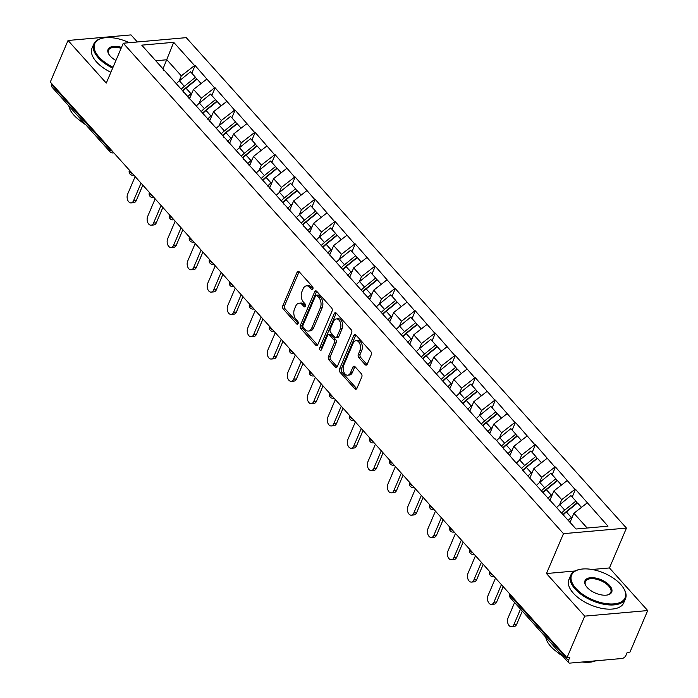 <?xml version="1.0" encoding="UTF-8"?>
<svg xmlns="http://www.w3.org/2000/svg" width="698" height="698" viewBox="0 0 698 698"><rect width="100%" height="100%" fill="white"/><g stroke="black" fill="none" stroke-linecap="round" stroke-linejoin="round"><path stroke-width="1.05" d="M312.87 288.955A1.64 1.038 -95.1 0 0 312.547 286.669L299.163 271.758A2.338 1.483 -95.1 0 0 298.159 271.286A2.338 1.483 -95.1 0 0 297.104 272.22L282.803 305.75A2.338 1.483 -95.1 0 0 283.266 309.022L296.65 323.933A1.64 1.038 -95.1 0 0 297.348 324.256A1.64 1.038 -95.1 0 0 298.09 323.61A1.64 1.038 -95.1 0 0 297.767 321.324L296.031 319.396A7.477 4.738 -95.1 0 1 294.539 308.935L295.734 306.143A7.477 4.738 -95.1 0 1 299.11 303.185A7.477 4.738 -95.1 0 1 302.313 304.677L304.04 306.605A1.64 1.038 -95.1 0 0 304.738 306.928A1.64 1.038 -95.1 0 0 305.48 306.282A1.64 1.038 -95.1 0 0 305.157 303.996L303.421 302.068A7.477 4.738 -95.1 0 1 301.937 291.616L303.124 288.815A7.477 4.738 -95.1 0 1 306.501 285.857A7.477 4.738 -95.1 0 1 309.703 287.349L311.43 289.277A1.64 1.038 -95.1 0 0 312.128 289.6A1.64 1.038 -95.1 0 0 312.87 288.955M365.176 364.679A2.338 1.483 -95.1 0 0 366.171 365.15A2.338 1.483 -95.1 0 0 367.227 364.216L371.24 354.811A2.338 1.483 -95.1 0 0 370.778 351.548L355.91 334.988A2.338 1.483 -95.1 0 0 354.907 334.517A2.338 1.483 -95.1 0 0 353.851 335.441L339.551 368.98A2.338 1.483 -95.1 0 0 340.013 372.243L354.881 388.803A2.338 1.483 -95.1 0 0 355.884 389.275A2.338 1.483 -95.1 0 0 356.931 388.35L361.782 376.981A2.338 1.483 -95.1 0 0 361.32 373.718L354.959 366.625A2.338 1.483 -95.1 0 0 353.956 366.162A2.338 1.483 -95.1 0 0 352.9 367.087L350.501 372.723A6.256 3.961 -95.1 0 1 347.683 375.201A6.256 3.961 -95.1 0 1 343.782 371.912A6.256 3.961 -95.1 0 1 343.756 365.211L353.179 343.137A6.256 3.961 -95.1 0 1 355.997 340.659A6.256 3.961 -95.1 0 1 359.889 343.948A6.256 3.961 -95.1 0 1 359.915 350.649L358.344 354.322A2.338 1.483 -95.1 0 0 358.807 357.594L365.176 364.679L367.008 364.522A2.338 1.483 -95.1 0 0 367.043 364.557M546.473 573.529L584.723 616.133L566.985 657.699L50.3 82.041L68.038 40.475L106.279 83.079L123.284 43.224L563.478 533.665L546.473 573.529L574.995 570.999M332.065 311.16A2.338 1.483 -95.1 0 0 331.594 307.897L316.735 291.336A2.338 1.483 -95.1 0 0 315.732 290.865A2.338 1.483 -95.1 0 0 314.676 291.799L300.376 325.329A2.338 1.483 -95.1 0 0 300.838 328.601L315.705 345.161A2.338 1.483 -95.1 0 0 316.709 345.623A2.338 1.483 -95.1 0 0 317.756 344.699L332.065 311.16M336.323 313.158L351.19 329.718A2.338 1.483 -95.1 0 1 351.652 332.99L337.343 366.52A2.338 1.483 -95.1 0 1 336.296 367.445A2.338 1.483 -95.1 0 1 335.293 366.982L328.933 359.898A2.338 1.483 -95.1 0 1 328.461 356.626L334.263 343.032A2.338 1.483 -95.1 0 0 333.801 339.76L329.578 335.057A2.338 1.483 -95.1 0 0 328.584 334.595A2.338 1.483 -95.1 0 0 327.528 335.52L321.49 349.681A1.64 1.038 -95.1 0 1 320.748 350.326A1.64 1.038 -95.1 0 1 319.728 349.462A1.64 1.038 -95.1 0 1 319.728 347.717L334.263 313.62A2.338 1.483 -95.1 0 1 335.319 312.695A2.338 1.483 -95.1 0 1 336.323 313.158M584.723 616.133L647.7 610.558L609.45 567.954L626.455 528.089L563.478 533.665M626.455 528.089L186.253 37.648L123.284 43.224M572.203 497.02L575.492 489.307L574.943 489.359L561.716 499.663L559.482 504.881M575.492 489.307L607.984 526.179L576.042 529.005L522.418 469.929L522.968 469.876L514.592 461.204L495.126 438.85L494.568 438.902L141.746 45.143L173.697 42.316L194.55 65.551L181.323 75.846L179.089 81.073M191.81 73.211L195.1 65.499L194.55 65.551M195.1 65.499L214.565 87.852L201.338 98.156L199.113 103.383M211.834 95.521L215.124 87.808L214.565 87.852M215.124 87.808L234.589 110.162L221.362 120.466L219.137 125.684M231.849 117.822L235.139 110.11L234.589 110.162M235.139 110.11L254.613 132.463L241.386 142.767L239.152 147.993M251.873 140.132L255.163 132.419L254.613 132.463M255.163 132.419L274.628 154.773L261.401 165.077L259.176 170.295M271.888 162.433L275.178 154.72L274.628 154.773M275.178 154.72L294.652 177.074L281.425 187.378L279.2 192.604M291.912 184.743L295.202 177.03L294.652 177.074M295.202 177.03L314.676 199.384L301.44 209.688L299.215 214.905M311.936 207.044L315.226 199.331L314.676 199.384M315.226 199.331L334.691 221.685L321.464 231.989L319.239 237.215M331.951 229.354L335.241 221.641L334.691 221.685M335.241 221.641L354.715 243.995L341.488 254.299L339.254 259.516M351.975 251.655L355.265 243.942L354.715 243.995M355.265 243.942L374.73 266.296L361.503 276.6L359.278 281.826M371.999 273.965L375.288 266.252L374.73 266.296M375.288 266.252L394.754 288.606L381.527 298.91L379.302 304.127M392.014 296.266L395.304 288.553L394.754 288.606M395.304 288.553L414.778 310.915L401.551 321.211L399.317 326.437M412.038 318.576L415.327 310.863L414.778 310.915M415.327 310.863L434.793 333.216L421.566 343.521L419.341 348.738M432.053 340.877L435.343 333.164L434.793 333.216M435.343 333.164L454.817 355.526L441.59 365.822L439.365 371.048M452.077 363.187L455.366 355.474L454.817 355.526M455.366 355.474L474.841 377.827L461.605 388.132L459.38 393.358M472.101 385.497L475.39 377.784L474.841 377.827M475.39 377.784L494.856 400.137L481.629 410.441L479.404 415.659M492.116 407.798L495.406 400.085L494.856 400.137M495.406 400.085L514.88 422.438L501.653 432.743L499.419 437.969M512.14 430.108L515.429 422.395L514.88 422.438M515.429 422.395L534.895 444.748L521.668 455.052L519.443 460.27M532.164 452.409L535.453 444.696L534.895 444.748M535.453 444.696L554.919 467.049L541.692 477.353L539.467 482.58M552.179 474.719L555.468 467.006L554.919 467.049M555.468 467.006L574.943 489.359M561.716 499.663L553.88 490.938L549.823 500.457M544.143 494.132L542.992 492.186M567.108 480.634L553.88 490.938M541.692 477.353L533.865 468.628L529.799 478.156M524.119 471.822L522.968 469.876M547.092 458.333L533.865 468.628M521.668 455.052L513.841 446.327L509.784 455.846M504.104 449.512L502.953 447.575M527.069 436.023L513.841 446.327M501.653 432.743L493.818 424.018L489.76 433.537M484.08 427.211L482.929 425.265M507.053 413.722L493.818 424.018M481.629 410.441L473.802 401.716L469.737 411.235M464.057 404.901L462.914 402.964M487.03 391.412L473.802 401.716M461.605 388.132L453.779 379.407L449.721 388.926M444.041 382.6L442.89 380.654M467.006 369.102L453.779 379.407M441.59 365.822L433.763 357.106L429.698 366.625M424.018 360.29L422.866 358.353M446.99 346.801L433.763 357.106M421.566 343.521L413.74 334.796L409.682 344.315M403.994 337.989L402.851 336.043M426.967 324.491L413.74 334.796M401.551 321.211L393.716 312.495L389.659 322.014M383.979 315.679L382.827 313.742M406.943 302.19L393.716 312.495M381.527 298.91L373.7 290.185L369.635 299.704M363.955 293.378L362.803 291.432M386.928 279.881L373.7 290.185M361.503 276.6L353.677 267.884L349.619 277.403M343.94 271.068L342.788 269.131M366.904 257.579L353.677 267.884M341.488 254.299L333.653 245.574L329.596 255.093M323.916 248.767L322.764 246.822M346.889 235.27L333.653 245.574M321.464 231.989L313.638 223.273L309.572 232.792M303.892 226.457L302.749 224.512M326.865 212.969L313.638 223.273M301.44 209.688L293.614 200.963L289.557 210.482M283.877 204.156L282.725 202.211M306.841 190.659L293.614 200.963M281.425 187.378L273.599 178.653L269.533 188.172M263.853 181.846L262.701 179.901M286.826 168.358L273.599 178.653M261.401 165.077L253.575 156.352L249.518 165.871M243.829 159.537L242.686 157.6M266.802 146.048L253.575 156.352M241.386 142.767L233.551 134.042L229.494 143.561M223.814 137.236L222.662 135.29M246.778 123.747L233.551 134.042M221.362 120.466L213.536 111.741L209.47 121.26M203.79 114.926L202.638 112.989M226.763 101.437L213.536 111.741M201.338 98.156L193.512 89.431L189.455 98.95M183.775 92.625L182.623 90.679M206.739 79.127L193.512 89.431M52.097 84.039L51.765 84.833L109.9 149.608L110.24 148.814M112.334 151.161A3.577 1.789 23.1 0 1 109.9 149.608A3.577 2.111 -41.9 0 0 109.996 151.754L51.861 86.98A3.577 2.111 -41.9 0 1 51.765 84.833M181.323 75.846L166.883 59.766L155.759 60.752M162.957 68.971L173.697 42.316M163.751 70.315L162.599 68.378M137.366 41.976L131.015 34.9L68.038 40.475M647.7 610.558L629.962 652.133L627.214 652.377L625.914 655.413A3.577 2.111 138.1 0 1 621.944 658.502L569.987 663.1A3.577 2.111 138.1 0 1 568.547 662.638A3.577 2.111 138.1 0 1 568.451 660.5L569.743 657.464L566.985 657.699M587.166 528.02L573.904 513.248L570.039 522.313M587.131 502.944L573.904 513.248M185.092 88.96L185.432 88.166M205.116 111.261L205.448 110.476M225.131 133.571L225.471 132.777M245.155 155.872L245.495 155.087M265.179 178.182L265.51 177.388M285.194 200.483L285.534 199.698M305.218 222.793L305.558 221.999M325.242 245.094L325.573 244.309M345.257 267.404L345.597 266.61M365.281 289.705L365.612 288.92M385.296 312.015L385.636 311.221M405.32 334.325L405.66 333.531M425.344 356.626L425.675 355.84M445.359 378.935L445.699 378.142M465.383 401.237L465.723 400.451M485.407 423.546L485.738 422.752M505.422 445.848L505.762 445.062M525.446 468.157L525.777 467.363M545.461 490.458L545.801 489.673M565.485 512.768L565.825 511.974M609.45 567.954L592.035 569.489M312.94 288.754L311.535 287.183A7.477 4.738 -95.1 0 0 308.333 285.691L306.501 285.857M299.11 303.185L300.943 303.019A7.477 4.738 -95.1 0 1 304.145 304.511L305.55 306.082M299.119 271.714A2.338 1.483 -95.1 0 0 298.945 272.054L284.636 305.593A2.338 1.483 -95.1 0 0 285.098 308.856L298.159 323.401M316.691 291.293A2.338 1.483 -95.1 0 0 316.517 291.633L302.208 325.172A2.338 1.483 -95.1 0 0 302.679 328.435L317.538 344.995A2.338 1.483 -95.1 0 0 317.581 345.039M317.005 295.49A1.64 1.038 -95.1 0 0 316.307 295.158A1.64 1.038 -95.1 0 0 315.566 295.812L303.011 325.242A1.64 1.038 -95.1 0 0 303.333 327.536L305.166 329.569A7.477 4.738 -95.1 0 0 308.368 331.061A7.477 4.738 -95.1 0 0 311.736 328.095L320.321 307.975A7.477 4.738 -95.1 0 0 318.829 297.523L317.005 295.49L318.838 295.324A1.64 1.038 -95.1 0 0 318.14 295.001L316.307 295.158M308.368 331.061L310.2 330.896A7.477 4.738 -95.1 0 0 313.577 327.938L311.736 328.095M318.838 295.324L320.67 297.357A7.477 4.738 -95.1 0 1 322.153 307.809L313.577 327.938M328.584 334.595L330.416 334.429A2.338 1.483 -95.1 0 1 331.419 334.9L335.642 339.594A2.338 1.483 -95.1 0 1 336.104 342.866L330.302 356.469A2.338 1.483 -95.1 0 0 330.765 359.732L337.125 366.816A2.338 1.483 -95.1 0 0 337.169 366.86M336.279 313.114A2.338 1.483 -95.1 0 0 336.104 313.454L321.56 347.552A1.64 1.038 -95.1 0 0 321.604 349.401M340.284 328.915A6.256 3.961 -95.1 0 0 340.266 322.223A6.256 3.961 -95.1 0 0 336.366 318.934A6.256 3.961 -95.1 0 0 333.548 321.403L330.233 329.186A2.338 1.483 -95.1 0 0 330.695 332.449L334.918 337.151A2.338 1.483 -95.1 0 0 335.913 337.623A2.338 1.483 -95.1 0 0 336.968 336.689L340.284 328.915L342.125 328.749A6.256 3.961 -95.1 0 0 342.099 322.057A6.256 3.961 -95.1 0 0 338.198 318.768L336.366 318.934M335.913 337.623L337.753 337.457A2.338 1.483 -95.1 0 0 338.8 336.532L336.968 336.689M342.125 328.749L338.8 336.532M355.997 340.659L357.83 340.502A6.256 3.961 -95.1 0 1 361.73 343.791A6.256 3.961 -95.1 0 1 361.747 350.483L360.185 354.165A2.338 1.483 -95.1 0 0 360.648 357.428L367.008 364.522M347.683 375.201L349.515 375.035A6.256 3.961 -95.1 0 0 352.333 372.558L350.501 372.723M354.916 366.59A2.338 1.483 -95.1 0 0 354.741 366.921L352.333 372.558M355.875 334.944A2.338 1.483 -95.1 0 0 355.692 335.284L341.383 368.814A2.338 1.483 -95.1 0 0 341.854 372.086L356.713 388.646A2.338 1.483 -95.1 0 0 356.757 388.69M133.545 200.727L136.293 200.483A5.479 3.473 84.9 0 1 133.824 202.656L131.076 202.9A5.479 3.473 -95.1 0 0 133.545 200.727L141.04 183.138M135.142 176.559L127.638 194.149A5.479 3.473 -95.1 0 0 127.655 200.012A5.479 3.473 -95.1 0 0 131.076 202.9M176.324 83.664A19.535 11.543 -41.9 0 1 179.403 80.82L184.342 86.325A19.535 11.543 138.1 0 0 181.271 89.17M184.342 86.325L195.457 77.277L190.519 71.772L179.403 80.82M182.675 90.775A15.958 9.432 138.1 0 1 185.528 88.088L196.644 79.031L195.457 77.277M189.001 98.453A15.958 9.432 -41.9 0 1 190.205 97.188M187.57 96.856A19.535 11.543 -41.9 0 1 190.955 93.689L192.098 92.755M201.076 83.542L197.124 79.136L186.008 88.184A19.535 11.543 138.1 0 0 182.867 91.098M136.293 200.483L142.837 185.144M153.56 223.037L156.317 222.793A5.479 3.473 84.9 0 1 153.848 224.957L151.091 225.201A5.479 3.473 -95.1 0 0 153.56 223.037L161.064 205.448M155.157 198.869L147.662 216.459A5.479 3.473 -95.1 0 0 147.679 222.322A5.479 3.473 -95.1 0 0 151.091 225.201M196.347 105.974A19.535 11.543 -41.9 0 1 199.419 103.121L204.366 108.626A19.535 11.543 138.1 0 0 201.286 111.479M204.366 108.626L215.481 99.578L210.534 94.073L199.419 103.121M202.699 113.085A15.958 9.432 138.1 0 1 205.552 110.389L216.668 101.341L215.481 99.578M209.025 120.763A15.958 9.432 -41.9 0 1 210.229 119.489M207.594 119.166A19.535 11.543 -41.9 0 1 210.971 115.99L212.113 115.065M221.1 105.843L217.148 101.437L206.032 110.485A19.535 11.543 138.1 0 0 202.891 113.408M156.317 222.793L162.861 207.446M173.584 245.338L176.332 245.094A5.479 3.473 84.9 0 1 173.863 247.267L171.115 247.511A5.479 3.473 -95.1 0 0 173.584 245.338L181.087 227.749M175.181 221.17L167.677 238.76A5.479 3.473 -95.1 0 0 167.695 244.623A5.479 3.473 -95.1 0 0 171.115 247.511M216.363 128.275A19.535 11.543 -41.9 0 1 219.442 125.431L224.381 130.936A19.535 11.543 138.1 0 0 221.31 133.78M224.381 130.936L235.496 121.888L230.558 116.383L219.442 125.431M222.723 135.386A15.958 9.432 138.1 0 1 225.576 132.699L236.692 123.642L235.496 121.888M229.049 143.064A15.958 9.432 -41.9 0 1 230.244 141.799M227.609 141.467A19.535 11.543 -41.9 0 1 230.994 138.3L232.137 137.366M241.124 128.153L237.163 123.747L226.047 132.794A19.535 11.543 138.1 0 0 222.906 135.709M176.332 245.094L182.885 229.755M193.599 267.648L196.356 267.404A5.479 3.473 84.9 0 1 193.887 269.568L191.13 269.812A5.479 3.473 -95.1 0 0 193.599 267.648L201.103 250.059M195.204 243.48L187.701 261.069A5.479 3.473 -95.1 0 0 187.718 266.933A5.479 3.473 -95.1 0 0 191.13 269.812M236.386 150.585A19.535 11.543 -41.9 0 1 239.466 147.732L244.405 153.237A19.535 11.543 138.1 0 0 241.325 156.09M244.405 153.237L255.52 144.189L250.573 138.684L239.466 147.732M242.738 157.696A15.958 9.432 138.1 0 1 245.591 155L256.707 145.952L255.52 144.189M249.064 165.374A15.958 9.432 -41.9 0 1 250.268 164.1M247.633 163.777A19.535 11.543 -41.9 0 1 251.01 160.601L252.161 159.676M261.139 150.454L257.187 146.048L246.071 155.096A19.535 11.543 138.1 0 0 242.93 158.018M196.356 267.404L202.9 252.057M213.623 289.949L216.38 289.705A5.479 3.473 84.9 0 1 213.911 291.877L211.154 292.122A5.479 3.473 -95.1 0 0 213.623 289.949L221.126 272.36M215.22 265.781L207.716 283.371A5.479 3.473 -95.1 0 0 207.742 289.234A5.479 3.473 -95.1 0 0 211.154 292.122M256.41 172.886A19.535 11.543 -41.9 0 1 259.481 170.042L264.42 175.547A19.535 11.543 138.1 0 0 261.349 178.391M264.42 175.547L275.536 166.499L270.597 160.994L259.481 170.042M262.762 179.997A15.958 9.432 138.1 0 1 265.615 177.309L276.731 168.262L275.536 166.499M269.088 187.675A15.958 9.432 -41.9 0 1 270.292 186.41M267.657 186.078A19.535 11.543 -41.9 0 1 271.033 182.911L272.176 181.977M281.163 172.764L277.211 168.358L266.095 177.405A19.535 11.543 138.1 0 0 262.954 180.32M216.38 289.705L222.924 274.366M233.647 312.259L236.395 312.015A5.479 3.473 84.9 0 1 233.926 314.179L231.178 314.423A5.479 3.473 -95.1 0 0 233.647 312.259L241.15 294.669M235.243 288.091L227.74 305.68A5.479 3.473 -95.1 0 0 227.757 311.544A5.479 3.473 -95.1 0 0 231.178 314.423M276.425 195.196A19.535 11.543 -41.9 0 1 279.505 192.351L284.444 197.857A19.535 11.543 138.1 0 0 281.373 200.701M284.444 197.857L295.559 188.8L290.621 183.295L279.505 192.351M282.777 202.307A15.958 9.432 138.1 0 1 285.63 199.611L296.746 190.563L295.559 188.8M289.112 209.985A15.958 9.432 -41.9 0 1 290.307 208.711M287.672 208.388A19.535 11.543 -41.9 0 1 291.057 205.221L292.2 204.287M301.187 195.065L297.226 190.659L286.11 199.715A19.535 11.543 138.1 0 0 282.969 202.629M236.395 312.015L242.939 296.667M129.226 42.7A29.063 14.518 23.1 0 0 102.885 38.093A29.063 14.518 23.1 0 0 99.037 57.088A29.063 14.518 23.1 0 0 113.041 67.217M112.657 68.125A29.778 14.867 -156.9 0 1 98.243 57.707A29.778 14.867 -156.9 0 1 93.811 43.991A29.778 14.867 -156.9 0 1 102.187 38.242A29.778 14.867 -156.9 0 1 102.536 38.172M115.92 60.473A14.527 7.259 -156.9 0 1 110.24 56.093A14.527 7.259 -156.9 0 1 108.879 54.296A14.527 7.259 -156.9 0 1 121.496 47.403M121.112 48.31A13.812 6.901 23.1 0 0 108.487 50.256A13.812 6.901 23.1 0 0 109.071 54.601M84.728 123.598A29.778 14.867 -156.9 0 1 73.796 115.03A29.778 14.867 -156.9 0 1 68.866 105.93M85.706 124.689A21.437 10.706 -156.9 0 1 80.305 120.763M110.877 72.295A29.778 14.867 -156.9 0 1 96.464 61.878A29.778 14.867 -156.9 0 1 92.031 48.171L93.811 43.991M575.937 588.423A29.063 14.518 23.1 0 0 611.614 603.997A29.063 14.518 23.1 0 0 623.462 588.056A29.063 14.518 23.1 0 0 620.74 584.462A29.063 14.518 23.1 0 0 579.785 569.428A29.063 14.518 23.1 0 0 575.937 588.423M623.646 588.362A29.778 14.867 -156.9 0 1 623.838 588.667A29.778 14.867 -156.9 0 1 625.487 598.692A29.778 14.867 -156.9 0 1 603.665 604.215A29.778 14.867 -156.9 0 1 575.143 589.042A29.778 14.867 -156.9 0 1 570.711 575.327A29.778 14.867 -156.9 0 1 579.087 569.577A29.778 14.867 -156.9 0 1 579.436 569.507M587.14 587.428A14.527 7.259 -156.9 0 1 585.779 585.631A14.527 7.259 -156.9 0 1 591.703 577.665A14.527 7.259 -156.9 0 1 609.537 585.447A14.527 7.259 -156.9 0 1 607.618 594.949A14.527 7.259 -156.9 0 1 587.14 587.428M607.26 595.019A13.812 6.901 23.1 0 0 610.802 592.428A13.812 6.901 23.1 0 0 608.743 586.067A13.812 6.901 23.1 0 0 595.516 579.026A13.812 6.901 23.1 0 0 585.386 581.591A13.812 6.901 23.1 0 0 585.98 585.945M595.717 660.823A29.778 14.867 -156.9 0 1 582.254 662.018M561.628 654.933A29.778 14.867 -156.9 0 1 550.696 646.365A29.778 14.867 -156.9 0 1 545.766 637.265M562.605 656.024A21.437 10.706 -156.9 0 1 557.205 652.098M625.487 598.692L623.707 602.871A29.778 14.867 -156.9 0 1 601.877 608.386A29.778 14.867 -156.9 0 1 573.363 593.221A29.778 14.867 -156.9 0 1 568.931 579.506L570.711 575.327M253.662 334.56L256.419 334.316A5.479 3.473 84.9 0 1 253.95 336.488L251.193 336.733A5.479 3.473 -95.1 0 0 253.662 334.56L261.165 316.971M255.267 310.401L247.764 327.981A5.479 3.473 -95.1 0 0 247.781 333.853A5.479 3.473 -95.1 0 0 251.193 336.733M296.449 217.497A19.535 11.543 -41.9 0 1 299.521 214.652L304.468 220.158A19.535 11.543 138.1 0 0 301.388 223.002M304.468 220.158L315.583 211.11L310.636 205.605L299.521 214.652M302.801 224.608A15.958 9.432 138.1 0 1 305.654 221.92L316.77 212.873L315.583 211.11M309.127 232.286A15.958 9.432 -41.9 0 1 310.331 231.021M307.696 230.698A19.535 11.543 -41.9 0 1 311.072 227.522L312.215 226.588M321.202 217.375L317.25 212.969L306.134 222.016A19.535 11.543 138.1 0 0 302.993 224.931M256.419 334.316L262.963 318.977M273.686 356.87L276.443 356.626A5.479 3.473 84.9 0 1 273.974 358.789L271.217 359.034A5.479 3.473 -95.1 0 0 273.686 356.87L281.189 339.28M275.282 332.702L267.779 350.291A5.479 3.473 -95.1 0 0 267.805 356.154A5.479 3.473 -95.1 0 0 271.217 359.034M316.473 239.807A19.535 11.543 -41.9 0 1 319.544 236.962L324.483 242.468A19.535 11.543 138.1 0 0 321.412 245.312M324.483 242.468L335.598 233.411L330.66 227.914L319.544 236.962M322.825 246.918A15.958 9.432 138.1 0 1 325.678 244.221L336.794 235.174L335.598 233.411M329.151 254.596A15.958 9.432 -41.9 0 1 330.355 253.322M327.72 252.999A19.535 11.543 -41.9 0 1 331.096 249.832L332.239 248.898M341.226 239.684L337.265 235.27L326.158 244.326A19.535 11.543 138.1 0 0 323.017 247.24M276.443 356.626L282.987 341.278M293.71 379.171L296.458 378.927A5.479 3.473 84.9 0 1 293.989 381.099L291.241 381.344A5.479 3.473 -95.1 0 0 293.71 379.171L301.204 361.581M295.306 355.012L287.803 372.601A5.479 3.473 -95.1 0 0 287.82 378.464A5.479 3.473 -95.1 0 0 291.241 381.344M336.488 262.116A19.535 11.543 -41.9 0 1 339.568 259.263L344.507 264.769A19.535 11.543 138.1 0 0 341.435 267.613M344.507 264.769L355.622 255.721L350.684 250.216L339.568 259.263M342.84 269.219A15.958 9.432 138.1 0 1 345.693 266.531L356.809 257.483L355.622 255.721M349.166 276.897A15.958 9.432 -41.9 0 1 350.37 275.631M347.735 275.309A19.535 11.543 -41.9 0 1 351.12 272.133L352.263 271.199M361.241 261.986L357.289 257.579L346.173 266.627A19.535 11.543 138.1 0 0 343.032 269.541M296.458 378.927L303.002 363.588M313.725 401.481L316.482 401.237A5.479 3.473 84.9 0 1 314.013 403.409L311.256 403.653A5.479 3.473 -95.1 0 0 313.725 401.481L321.228 383.891M315.322 377.313L307.827 394.902A5.479 3.473 -95.1 0 0 307.844 400.765A5.479 3.473 -95.1 0 0 311.256 403.653M356.512 284.418A19.535 11.543 -41.9 0 1 359.583 281.573L364.531 287.079A19.535 11.543 138.1 0 0 361.451 289.923M364.531 287.079L375.646 278.031L370.699 272.525L359.583 281.573M362.864 291.528A15.958 9.432 138.1 0 1 365.717 288.832L376.833 279.785L375.646 278.031M369.19 299.206A15.958 9.432 -41.9 0 1 370.394 297.933M367.759 297.61A19.535 11.543 -41.9 0 1 371.135 294.443L372.278 293.509M381.265 284.295L377.313 279.889L366.197 288.937A19.535 11.543 138.1 0 0 363.056 291.851M316.482 401.237L323.026 385.889M333.749 423.791L336.497 423.546A5.479 3.473 84.9 0 1 334.028 425.71L331.28 425.954A5.479 3.473 -95.1 0 0 333.749 423.791L341.252 406.201M335.345 399.622L327.842 417.212A5.479 3.473 -95.1 0 0 327.859 423.075A5.479 3.473 -95.1 0 0 331.28 425.954M376.527 306.727A19.535 11.543 -41.9 0 1 379.607 303.874L384.546 309.38A19.535 11.543 138.1 0 0 381.474 312.233M384.546 309.38L395.661 300.332L390.723 294.826L379.607 303.874M382.888 313.838A15.958 9.432 138.1 0 1 385.741 311.142L396.857 302.094L395.661 300.332M389.214 321.516A15.958 9.432 -41.9 0 1 390.409 320.242M387.774 319.92A19.535 11.543 -41.9 0 1 391.159 316.744L392.302 315.81M401.289 306.596L397.328 302.19L386.212 311.238A19.535 11.543 138.1 0 0 383.071 314.161M336.497 423.546L343.05 408.199M353.764 446.092L356.521 445.848A5.479 3.473 84.9 0 1 354.052 448.02L351.295 448.264A5.479 3.473 -95.1 0 0 353.764 446.092L361.267 428.502M355.369 421.924L347.866 439.513A5.479 3.473 -95.1 0 0 347.883 445.376A5.479 3.473 -95.1 0 0 351.295 448.264M396.551 329.028A19.535 11.543 -41.9 0 1 399.631 326.184L404.57 331.69A19.535 11.543 138.1 0 0 401.49 334.534M404.57 331.69L415.685 322.642L410.738 317.136L399.631 326.184M402.903 336.139A15.958 9.432 138.1 0 1 405.756 333.452L416.872 324.396L415.685 322.642M409.229 343.817A15.958 9.432 -41.9 0 1 410.433 342.552M407.798 342.221A19.535 11.543 -41.9 0 1 411.174 339.054L412.326 338.12M421.304 328.906L417.352 324.5L406.236 333.548A19.535 11.543 138.1 0 0 403.095 336.462M356.521 445.848L363.065 430.5M373.788 468.402L376.545 468.157A5.479 3.473 84.9 0 1 374.076 470.321L371.319 470.565A5.479 3.473 -95.1 0 0 373.788 468.402L381.291 450.812M375.384 444.233L367.881 461.823A5.479 3.473 -95.1 0 0 367.907 467.686A5.479 3.473 -95.1 0 0 371.319 470.565M416.575 351.338A19.535 11.543 -41.9 0 1 419.646 348.485L424.585 353.991A19.535 11.543 138.1 0 0 421.513 356.844M424.585 353.991L435.7 344.943L430.762 339.437L419.646 348.485M422.927 358.449A15.958 9.432 138.1 0 1 425.78 355.753L436.896 346.705L435.7 344.943M429.253 366.127A15.958 9.432 -41.9 0 1 430.457 364.853M427.822 364.531A19.535 11.543 -41.9 0 1 431.198 361.355L432.341 360.43M441.328 351.207L437.376 346.801L426.26 355.849A19.535 11.543 138.1 0 0 423.119 358.772M376.545 468.157L383.089 452.81M393.812 490.703L396.56 490.458A5.479 3.473 84.9 0 1 394.091 492.631L391.342 492.875A5.479 3.473 -95.1 0 0 393.812 490.703L401.315 473.113M395.408 466.534L387.905 484.124A5.479 3.473 -95.1 0 0 387.922 489.987A5.479 3.473 -95.1 0 0 391.342 492.875M436.59 373.639A19.535 11.543 -41.9 0 1 439.67 370.795L444.609 376.301A19.535 11.543 138.1 0 0 441.537 379.145M444.609 376.301L455.724 367.253L450.786 361.747L439.67 370.795M442.942 380.75A15.958 9.432 138.1 0 1 445.795 378.063L456.911 369.006L455.724 367.253M449.276 388.428A15.958 9.432 -41.9 0 1 450.472 387.163M447.837 386.832A19.535 11.543 -41.9 0 1 451.222 383.664L452.365 382.731M461.352 373.517L457.391 369.111L446.275 378.159A19.535 11.543 138.1 0 0 443.134 381.073M396.56 490.458L403.104 475.12M413.827 513.013L416.584 512.768A5.479 3.473 84.9 0 1 414.115 514.932L411.358 515.176A5.479 3.473 -95.1 0 0 413.827 513.013L421.33 495.423M415.432 488.844L407.929 506.434A5.479 3.473 -95.1 0 0 407.946 512.297A5.479 3.473 -95.1 0 0 411.358 515.176M456.614 395.949A19.535 11.543 -41.9 0 1 459.685 393.096L464.632 398.602A19.535 11.543 138.1 0 0 461.553 401.455M464.632 398.602L475.748 389.554L470.801 384.048L459.685 393.096M462.966 403.06A15.958 9.432 138.1 0 1 465.819 400.364L476.935 391.316L475.748 389.554M469.292 410.738A15.958 9.432 -41.9 0 1 470.496 409.464M467.861 409.141A19.535 11.543 -41.9 0 1 471.237 405.966L472.38 405.041M481.367 395.818L477.415 391.412L466.299 400.46A19.535 11.543 138.1 0 0 463.158 403.383M416.584 512.768L423.128 497.421M433.851 535.314L436.608 535.069A5.479 3.473 84.9 0 1 434.139 537.242L431.381 537.486A5.479 3.473 -95.1 0 0 433.851 535.314L441.354 517.724M435.447 511.145L427.944 528.735A5.479 3.473 -95.1 0 0 427.97 534.598A5.479 3.473 -95.1 0 0 431.381 537.486M476.638 418.25A19.535 11.543 -41.9 0 1 479.709 415.406L484.648 420.911A19.535 11.543 138.1 0 0 481.576 423.756M484.648 420.911L495.763 411.864L490.825 406.358L479.709 415.406M482.99 425.361A15.958 9.432 138.1 0 1 485.843 422.674L496.959 413.626L495.763 411.864M489.315 433.039A15.958 9.432 -41.9 0 1 490.52 431.774M487.885 431.443A19.535 11.543 -41.9 0 1 491.261 428.275L492.404 427.342M501.391 418.128L497.438 413.722L486.323 422.77A19.535 11.543 138.1 0 0 483.182 425.684M436.608 535.069L443.151 519.731M453.875 557.623L456.623 557.379A5.479 3.473 84.9 0 1 454.154 559.543L451.405 559.787A5.479 3.473 -95.1 0 0 453.875 557.623L461.369 540.034M455.471 533.455L447.968 551.045A5.479 3.473 -95.1 0 0 447.985 556.908A5.479 3.473 -95.1 0 0 451.405 559.787M496.653 440.56A19.535 11.543 -41.9 0 1 499.733 437.716L504.671 443.213A19.535 11.543 138.1 0 0 501.6 446.066M504.671 443.213L515.787 434.165L510.849 428.659L499.733 437.716M503.005 447.671A15.958 9.432 138.1 0 1 505.858 444.975L516.974 435.927L515.787 434.165M509.331 455.349A15.958 9.432 -41.9 0 1 510.535 454.075M507.9 453.752A19.535 11.543 -41.9 0 1 511.285 450.576L512.428 449.652M521.406 440.429L517.454 436.023L506.338 445.08A19.535 11.543 138.1 0 0 503.197 447.994M456.623 557.379L463.167 542.032M473.89 579.925L476.647 579.68A5.479 3.473 84.9 0 1 474.178 581.853L471.42 582.097A5.479 3.473 -95.1 0 0 473.89 579.925L481.393 562.335M475.486 555.756L467.992 573.346A5.479 3.473 -95.1 0 0 468.009 579.218A5.479 3.473 -95.1 0 0 471.42 582.097M516.677 462.861A19.535 11.543 -41.9 0 1 519.748 460.017L524.695 465.522A19.535 11.543 138.1 0 0 521.615 468.367M524.695 465.522L535.811 456.475L530.864 450.969L519.748 460.017M523.029 469.972A15.958 9.432 138.1 0 1 525.882 467.285L536.998 458.237L535.811 456.475M529.354 477.65A15.958 9.432 -41.9 0 1 530.559 476.385M527.924 476.053A19.535 11.543 -41.9 0 1 531.3 472.886L532.443 471.953M541.43 462.739L537.477 458.333L526.362 467.381A19.535 11.543 138.1 0 0 523.221 470.295M476.647 579.68L483.19 564.342M493.914 602.234L496.662 601.99A5.479 3.473 84.9 0 1 494.193 604.154L491.444 604.398A5.479 3.473 -95.1 0 0 493.914 602.234L501.417 584.645M495.51 578.066L488.007 595.656A5.479 3.473 -95.1 0 0 488.024 601.519A5.479 3.473 -95.1 0 0 491.444 604.398M536.692 485.171A19.535 11.543 -41.9 0 1 539.772 482.327L544.71 487.832A19.535 11.543 138.1 0 0 541.639 490.677M544.71 487.832L555.826 478.776L550.888 473.27L539.772 482.327M543.053 492.282A15.958 9.432 138.1 0 1 545.906 489.586L557.021 480.538L555.826 478.776M549.378 499.96A15.958 9.432 -41.9 0 1 550.574 498.686M547.947 498.363A19.535 11.543 -41.9 0 1 551.324 495.196L552.467 494.263M561.454 485.04L557.493 480.634L546.377 489.691A19.535 11.543 138.1 0 0 543.236 492.605M496.662 601.99L503.214 586.643M513.929 624.535L516.686 624.291A5.479 3.473 84.9 0 1 514.217 626.464L511.46 626.708A5.479 3.473 -95.1 0 0 513.929 624.535L520.507 609.118M514.601 602.549L508.031 617.966A5.479 3.473 -95.1 0 0 508.048 623.829A5.479 3.473 -95.1 0 0 511.46 626.708M556.716 507.472A19.535 11.543 -41.9 0 1 559.796 504.628L564.734 510.133A19.535 11.543 138.1 0 0 561.654 512.978M564.734 510.133L575.85 501.085L570.903 495.58L559.796 504.628M563.085 514.574A15.958 9.432 138.1 0 1 565.921 511.896L577.037 502.848L575.85 501.085M569.69 521.938A15.958 9.432 -41.9 0 1 570.598 520.996M568.268 520.342A19.535 11.543 -41.9 0 1 571.339 517.497L572.491 516.564M581.469 507.35L577.516 502.944L566.401 511.992A19.535 11.543 138.1 0 0 563.33 514.836M516.686 624.291L522.305 611.125M510.648 594.932L510.308 595.726L568.451 660.5M509.81 593.998L509.776 594.077A3.577 1.789 -156.9 0 0 510.308 595.726A3.577 2.111 138.1 0 0 510.404 597.863L568.547 662.638M113.853 152.845L112.971 152.923A3.577 2.26 -95.1 0 0 113.687 152.661M132.358 173.462A3.577 1.789 23.1 0 1 129.924 171.917A3.577 1.789 -156.9 0 1 129.392 170.268A3.577 3.577 0 0 0 132.986 175.233A3.577 2.26 -95.1 0 0 133.711 174.971M152.382 195.772A3.577 1.789 23.1 0 1 149.939 194.219A3.577 1.789 -156.9 0 1 149.407 192.569A3.577 3.577 0 0 0 153.01 197.534A3.577 2.26 -95.1 0 0 153.726 197.272M172.397 218.073A3.577 1.789 23.1 0 1 169.963 216.528A3.577 1.789 -156.9 0 1 169.431 214.879A3.577 3.577 0 0 0 173.034 219.844A3.577 2.26 -95.1 0 0 173.75 219.582M192.421 240.382A3.577 1.789 23.1 0 1 189.978 238.829A3.577 1.789 -156.9 0 1 189.446 237.189A3.577 3.577 0 0 0 193.049 242.145A3.577 2.26 -95.1 0 0 193.774 241.883M212.436 262.684A3.577 1.789 23.1 0 1 210.002 261.139A3.577 1.789 -156.9 0 1 209.47 259.49A3.577 3.577 0 0 0 213.073 264.455A3.577 2.26 -95.1 0 0 213.789 264.193M232.46 284.993A3.577 1.789 23.1 0 1 230.026 283.44A3.577 1.789 -156.9 0 1 229.494 281.8A3.577 3.577 0 0 0 233.088 286.756A3.577 2.26 -95.1 0 0 233.813 286.494M252.484 307.295A3.577 1.789 23.1 0 1 250.041 305.75A3.577 1.789 -156.9 0 1 249.509 304.101A3.577 3.577 0 0 0 253.112 309.066A3.577 2.26 -95.1 0 0 253.836 308.804M272.499 329.604A3.577 1.789 23.1 0 1 270.065 328.051A3.577 1.789 -156.9 0 1 269.533 326.411A3.577 3.577 0 0 0 273.136 331.367A3.577 2.26 -95.1 0 0 273.852 331.105M292.523 351.905A3.577 1.789 23.1 0 1 290.089 350.361A3.577 1.789 -156.9 0 1 289.557 348.712A3.577 3.577 0 0 0 293.151 353.677A3.577 2.26 -95.1 0 0 293.875 353.415M312.547 374.215A3.577 1.789 23.1 0 1 310.104 372.662A3.577 1.789 -156.9 0 1 309.572 371.022A3.577 3.577 0 0 0 313.175 375.978A3.577 2.26 -95.1 0 0 313.891 375.716M332.562 396.516A3.577 1.789 23.1 0 1 330.128 394.972A3.577 1.789 -156.9 0 1 329.596 393.323A3.577 3.577 0 0 0 333.199 398.288A3.577 2.26 -95.1 0 0 333.914 398.026M352.586 418.826A3.577 1.789 23.1 0 1 350.143 417.273A3.577 1.789 -156.9 0 1 349.611 415.633A3.577 3.577 0 0 0 353.214 420.589A3.577 2.26 -95.1 0 0 353.938 420.336M372.601 441.136A3.577 1.789 23.1 0 1 370.167 439.583A3.577 1.789 -156.9 0 1 369.635 437.934A3.577 3.577 0 0 0 373.238 442.898A3.577 2.26 -95.1 0 0 373.954 442.637M392.625 463.437A3.577 1.789 23.1 0 1 390.191 461.893A3.577 1.789 -156.9 0 1 389.659 460.244A3.577 3.577 0 0 0 393.253 465.208A3.577 2.26 -95.1 0 0 393.977 464.947M412.649 485.747A3.577 1.789 23.1 0 1 410.206 484.194A3.577 1.789 -156.9 0 1 409.674 482.554A3.577 3.577 0 0 0 413.277 487.509A3.577 2.26 -95.1 0 0 414.001 487.248M432.664 508.048A3.577 1.789 23.1 0 1 430.23 506.504A3.577 1.789 -156.9 0 1 429.698 504.855A3.577 3.577 0 0 0 433.301 509.819A3.577 2.26 -95.1 0 0 434.016 509.557M452.688 530.358A3.577 1.789 23.1 0 1 450.254 528.805A3.577 1.789 -156.9 0 1 449.721 527.165A3.577 3.577 0 0 0 453.316 532.12A3.577 2.26 -95.1 0 0 454.04 531.859M472.712 552.659A3.577 1.789 23.1 0 1 470.269 551.115A3.577 1.789 -156.9 0 1 469.737 549.466A3.577 3.577 0 0 0 473.34 554.43A3.577 2.26 -95.1 0 0 474.055 554.168M492.727 574.969A3.577 1.789 23.1 0 1 490.293 573.416A3.577 1.789 -156.9 0 1 489.76 571.775A3.577 3.577 0 0 0 493.364 576.731A3.577 2.26 -95.1 0 0 494.079 576.469M311.535 287.183L309.703 287.349M305.375 306.483L304.04 306.605M304.145 304.511L302.313 304.677M297.985 323.811L296.65 323.933M285.098 308.856L283.266 309.022M284.636 305.593L282.803 305.75M298.945 272.054L297.104 272.22M312.765 289.155L311.43 289.277M317.538 344.995L315.705 345.161M302.679 328.435L300.838 328.601M302.208 325.172L300.376 325.329M316.517 291.633L314.676 291.799M322.153 307.809L320.321 307.975M320.67 297.357L318.829 297.523M337.125 366.816L335.293 366.982M330.765 359.732L328.933 359.898M330.302 356.469L328.461 356.626M336.104 342.866L334.263 343.032M335.642 339.594L333.801 339.76M331.419 334.9L329.578 335.057M321.56 347.552L319.728 347.717M336.104 313.454L334.263 313.62M360.648 357.428L358.807 357.594M360.185 354.165L358.344 354.322M361.747 350.483L359.915 350.649M354.741 366.921L352.9 367.087M356.713 388.646L354.881 388.803M341.854 372.086L340.013 372.243M341.383 368.814L339.551 368.98M355.692 335.284L353.851 335.441M186.008 88.184L190.955 93.689M206.032 110.485L210.971 115.99M226.047 132.794L230.994 138.3M246.071 155.096L251.01 160.601M266.095 177.405L271.033 182.911M286.11 199.715L291.057 205.221M306.134 222.016L311.072 227.522M326.158 244.326L331.096 249.832M346.173 266.627L351.12 272.133M366.197 288.937L371.135 294.443M386.212 311.238L391.159 316.744M406.236 333.548L411.174 339.054M426.26 355.849L431.198 361.355M446.275 378.159L451.222 383.664M466.299 400.46L471.237 405.966M486.323 422.77L491.261 428.275M506.338 445.08L511.285 450.576M526.362 467.381L531.3 472.886M546.377 489.691L551.324 495.196M566.401 511.992L571.339 517.497M109.996 151.754A3.577 3.577 0 0 0 112.971 152.923M133.876 175.154L132.986 175.233M153.892 197.455L153.01 197.534M173.915 219.765L173.034 219.844M193.939 242.066L193.049 242.145M213.954 264.376L213.073 264.455M233.978 286.677L233.088 286.756M253.993 308.987L253.112 309.066M274.017 331.288L273.136 331.367M294.041 353.598L293.151 353.677M314.056 375.899L313.175 375.978M334.08 398.209L333.199 398.288M354.104 420.51L353.214 420.589M374.119 442.82L373.238 442.898M394.143 465.13L393.253 465.208M414.158 487.431L413.277 487.509M434.182 509.741L433.301 509.819M454.206 532.042L453.316 532.12M474.221 554.352L473.34 554.43M494.245 576.653L493.364 576.731M509.776 594.077A3.577 3.577 0 0 0 510.404 597.863M102.885 38.093L102.187 38.242M623.462 588.056L623.838 588.667M579.785 569.428L579.087 569.577"/></g></svg>
